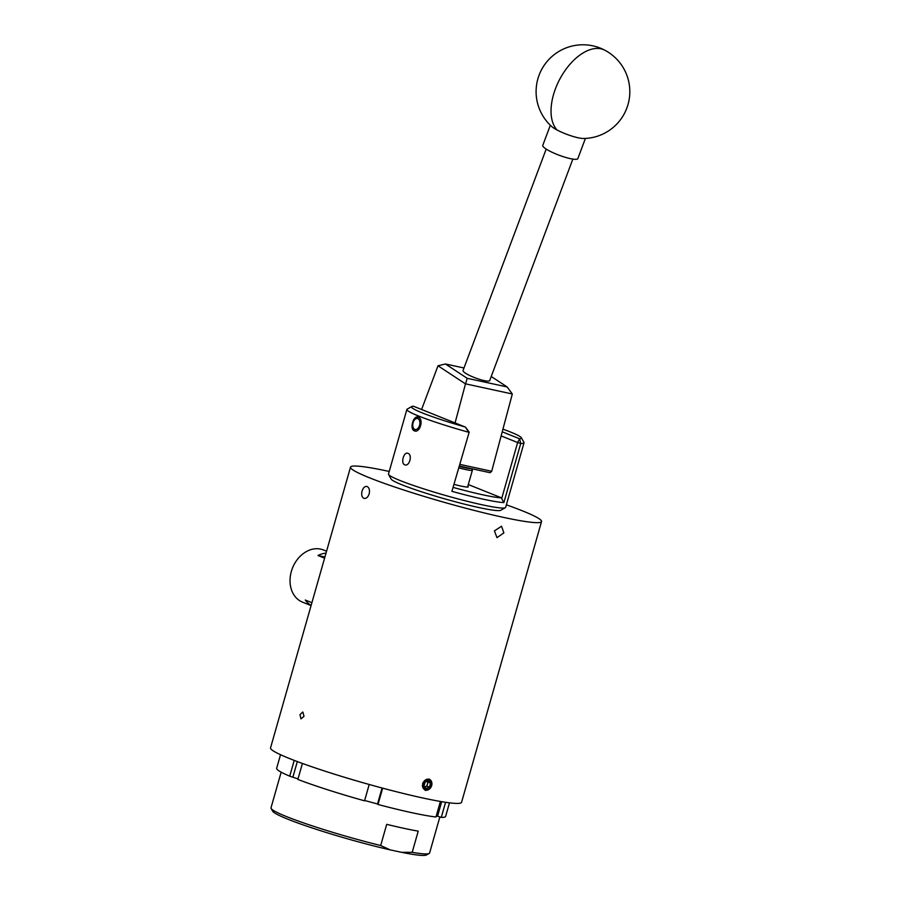 <?xml version="1.0" encoding="UTF-8"?>
<svg xmlns="http://www.w3.org/2000/svg" width="900" height="900" viewBox="0 0 900 900"><rect width="100%" height="100%" fill="white"/><g stroke="black" fill="none" stroke-linecap="round" stroke-linejoin="round"><path stroke-width="1.35" d="M407.97 453.364C412.762 454.849 409.309 466.976 404.719 464.782C400.433 463.421 403.864 451.282 407.97 453.364L407.61 453.251M414.394 430.841C419.918 433.463 424.058 418.984 418.275 417.195C413.438 414.72 409.309 429.21 414.394 430.841L414.832 430.976M454.286 484.459A19.339 1.586 15.9 0 0 468.27 486.855A19.339 1.586 15.9 0 0 467.798 486.304M422.527 412.999A57.15 4.702 15.9 0 0 465.401 427.072L468.731 432.27A60.896 5.006 -164.1 0 1 418.613 416.025A60.896 5.006 -164.1 0 1 406.879 409.466A60.896 5.006 -164.1 0 1 407.183 409.129L411.817 406.519A57.15 4.702 15.9 0 0 422.527 412.999M505.339 507.713L500.704 510.311A57.15 4.702 -164.1 0 1 460.676 503.19A57.15 4.702 -164.1 0 1 402.064 484.841A57.15 4.702 -164.1 0 1 391.14 479.104L388.575 474.457A60.896 5.006 15.9 0 0 400.219 480.577A60.896 5.006 15.9 0 0 462.679 500.13A60.896 5.006 15.9 0 0 505.339 507.713A60.896 5.006 15.9 0 0 505.642 507.375L524.036 442.777A60.896 5.006 -164.1 0 1 520.74 443.441L503.899 502.56A60.896 5.006 -164.1 0 1 451.912 491.321L469.192 432.124L451.912 491.321M406.879 409.466L388.496 474.007A60.896 5.006 15.9 0 0 388.575 474.457M502.223 431.809L519.57 438.761A57.094 4.691 15.9 0 0 521.314 437.704L523.946 442.316A60.896 5.006 -164.1 0 1 524.036 442.777M468.304 484.549L501.446 497.835L501.683 498.555L517.635 442.53L501.131 435.915M521.314 437.704A57.094 4.691 15.9 0 0 502.931 429.154M469.192 432.124L465.401 427.072L413.392 406.215A57.15 4.702 15.9 0 0 411.817 406.519M453.42 487.485A57.15 4.702 15.9 0 0 501.446 497.835M519.57 438.761L517.635 442.53L520.74 443.441L519.57 438.761M503.899 502.56L501.683 498.555M463.995 367.988L445.444 363.983L467.213 378.326L465.548 383.839L512.314 393.998L491.692 471.274L490.118 472.691L459.517 466.088M455.074 422.933L465.491 383.884L438.007 365.782L421.594 409.5M459.99 464.423L491.692 471.274M467.213 378.326L507.116 386.944L491.231 376.481M445.444 363.983L438.007 365.782M512.28 393.93L507.116 386.944M546.188 149.085L463.039 370.519A14.242 2.61 20.6 0 0 466.594 373.882A14.242 2.61 20.6 0 0 480.836 379.755A14.242 2.61 20.6 0 0 489.713 380.531L572.85 159.097M424.665 787.016A3.51 2.745 111.9 0 0 425.25 786.836A3.51 2.745 111.9 0 0 427.433 784.215A3.51 2.745 111.9 0 0 426.994 781.11L430.526 783.293A4.061 3.172 111.9 0 0 428.377 780.761A4.061 3.172 111.9 0 0 425.115 782.123A4.061 3.172 111.9 0 0 424.012 786.015A4.061 3.172 111.9 0 0 426.161 788.535A4.061 3.172 111.9 0 0 429.412 787.174A4.061 3.172 111.9 0 0 430.391 785.329A4.061 3.172 111.9 0 0 430.526 783.293L428.377 780.761L425.115 782.123L424.012 786.015L426.161 788.535L429.412 787.174L430.526 783.293M425.407 790.47L426.397 790.189L425.711 790.11A5.692 4.455 111.9 0 0 431.651 785.599A5.692 4.455 111.9 0 0 428.827 779.186A5.692 4.455 111.9 0 0 422.887 783.697A5.692 4.455 111.9 0 0 425.711 790.11L422.865 787.759L422.314 785.385M425.711 790.11L422.786 787.039L423.113 782.28M424.71 787.072L426.881 786.161L427.984 782.269M426.881 786.161L429.412 787.174M557.111 130.028A18.742 3.431 20.6 0 0 581.839 138.398A18.742 3.431 20.6 0 0 583.481 138.487A46.845 46.845 0 0 0 604.845 50.22A46.845 46.845 0 0 0 551.745 126.574A18.742 3.431 20.6 0 0 557.111 130.028A46.845 26.325 117.8 0 1 559.316 80.066A46.845 26.325 117.8 0 1 599.153 48.521A46.845 26.325 -62.2 0 1 604.845 50.22M550.327 125.246L542.756 145.417A18.742 3.431 20.6 0 0 553.894 153.09A18.742 3.431 20.6 0 0 574.009 159.244A18.742 3.431 20.6 0 0 577.845 158.591L585.416 138.42M412.954 423.214A5.625 3.465 -77.8 0 0 412.942 426.848A5.625 3.465 -77.8 0 0 416.306 429.457A5.625 3.465 -77.8 0 0 419.704 424.811A5.625 3.465 -77.8 0 0 418.59 419.085A5.625 3.465 -77.8 0 0 414.416 420.03A5.625 3.465 -77.8 0 0 412.954 423.214M415.631 431.032A7.031 4.331 102.2 0 1 413.168 427.793L412.942 426.848M414.416 420.03L415.012 419.265A7.031 4.331 102.2 0 1 418.579 417.33M311.119 605.408A28.114 21.994 -68.1 0 1 305.291 600.041L311.895 602.696M326.554 551.227L323.438 549.967A28.114 21.994 111.9 0 0 291.353 571.387A28.114 21.994 111.9 0 0 302.512 602.145L311.074 605.576M471.566 468.686L472.354 470.093A18.742 1.541 -164.1 0 1 472.376 470.239A18.742 1.541 -164.1 0 1 465.75 469.564A18.742 1.541 -164.1 0 1 458.989 467.955M459.428 466.402A17.235 1.417 15.9 0 0 465.244 467.775A17.235 1.417 15.9 0 0 470.981 468.562M362.081 491.029C363.262 487.53 364.95 486.022 367.155 486.529C369.27 487.755 369.934 490.207 369.18 493.875C367.897 497.363 366.109 498.836 363.803 498.319C361.8 497.115 361.215 494.685 362.081 491.029M494.415 530.876L501.536 526.23L503.876 532.913L496.969 537.649L494.415 530.876M422.584 783.619L429.48 779.119L431.752 785.599L425.048 790.178L422.584 783.619M506.363 504.821A99.315 8.168 -164.1 0 1 522.416 510.84A99.315 8.168 -164.1 0 1 541.541 521.55A99.315 8.168 -164.1 0 1 475.211 510.683A99.315 8.168 -164.1 0 1 369.63 477.844A99.315 8.168 -164.1 0 1 350.516 467.134A99.315 8.168 -164.1 0 1 389.228 471.454M302.895 712.125L304.009 716.321L300.983 718.864L299.959 714.69L302.681 712.058M541.541 521.55L461.565 802.316A99.315 8.168 -164.1 0 1 395.235 791.438A99.315 8.168 -164.1 0 1 289.654 758.599A99.315 8.168 -164.1 0 1 270.54 747.9L350.516 467.134M429.165 853.47L426.397 855A80.201 6.593 -164.1 0 1 401.468 852.311L412.189 852.334A82.451 6.784 15.9 0 0 429.165 853.47A82.451 6.784 15.9 0 0 429.593 853.009L439.864 816.941M281.16 772.155L271.001 807.84A82.451 6.784 15.9 0 0 271.114 808.447A82.451 6.784 15.9 0 0 286.875 816.727A82.451 6.784 15.9 0 0 380.678 845.528L390.173 849.87A80.201 6.593 -164.1 0 1 272.655 811.204L271.114 808.447M280.53 754.706L276.66 768.285A87.84 7.223 15.9 0 0 289.721 776.171L294.21 760.387M449.483 802.834L445.613 816.413A87.84 7.223 15.9 0 1 441.281 817.391L445.579 802.294M440.392 801.461L435.96 816.998A87.84 7.223 15.9 0 1 378 804.476L382.646 788.164M369.202 784.485L364.545 800.82A87.84 7.223 15.9 0 1 297.866 779.434L302.411 763.447M298.012 778.894L289.721 776.171M292.961 776.869L297.326 761.569M378 804.476L377.516 803.981L382.061 788.006M377.516 803.981L364.635 800.482M441.281 817.391L437.546 816.199L441.686 801.675M437.546 816.199L436.219 816.097M380.678 845.528L386.707 824.332A82.451 6.784 15.9 0 0 418.23 831.139L412.189 852.334M401.468 852.311L390.173 849.87M324.585 558.146L317.981 555.502A28.114 21.994 -68.1 0 1 326.014 553.129M324.911 556.999L317.981 555.502M472.376 470.239L467.584 487.069"/></g></svg>
